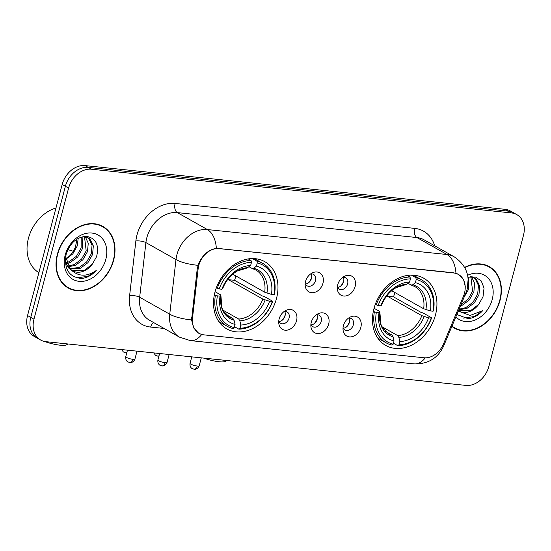 <?xml version="1.0" encoding="UTF-8"?>
<svg xmlns="http://www.w3.org/2000/svg" width="551" height="551" viewBox="0 0 551 551"><rect width="100%" height="100%" fill="white"/><g stroke="black" fill="none" stroke-linecap="round" stroke-linejoin="round"><path stroke-width="0.83" d="M373.964 308.615A38.611 29.919 119.4 0 0 385.748 345.443A38.611 29.919 119.4 0 0 435.462 315.014A38.611 29.919 119.4 0 0 423.678 278.186A38.611 29.919 119.4 0 0 373.964 308.615M215 292.064A38.611 29.919 119.4 0 0 226.785 328.899A38.611 29.919 119.4 0 0 276.499 298.47A38.611 29.919 119.4 0 0 264.707 261.635A38.611 29.919 119.4 0 0 215 292.064M296.541 320.758A10.924 8.465 -60.6 0 1 286.975 330.159A10.924 8.465 -60.6 0 1 278.772 323.237A10.924 8.465 -60.6 0 1 279.137 318.946A10.924 8.465 -60.6 0 1 286.045 310.344A10.924 8.465 -60.6 0 1 296.541 320.758M278.758 321.123A6.557 5.083 119.4 0 0 280.604 323.299A6.557 5.083 119.4 0 0 289.048 318.134A6.557 5.083 119.4 0 0 287.043 311.88A6.557 5.083 119.4 0 0 284.226 311.418M328.678 324.098A10.924 8.465 -60.6 0 1 319.119 333.507A10.924 8.465 -60.6 0 1 310.916 326.585A10.924 8.465 -60.6 0 1 311.274 322.287A10.924 8.465 -60.6 0 1 318.189 313.691A10.924 8.465 -60.6 0 1 328.678 324.098M310.895 324.47A6.557 5.083 119.4 0 0 312.748 326.647A6.557 5.083 119.4 0 0 321.192 321.474A6.557 5.083 119.4 0 0 319.187 315.22A6.557 5.083 119.4 0 0 316.364 314.766M360.822 327.446A10.924 8.465 -60.6 0 1 351.256 336.847A10.924 8.465 -60.6 0 1 343.059 329.925A10.924 8.465 -60.6 0 1 343.418 325.634A10.924 8.465 -60.6 0 1 350.326 317.032A10.924 8.465 -60.6 0 1 360.822 327.446M343.039 327.811A6.557 5.083 119.4 0 0 344.892 329.987A6.557 5.083 119.4 0 0 353.329 324.821A6.557 5.083 119.4 0 0 351.331 318.568A6.557 5.083 119.4 0 0 348.507 318.113M322.962 283.248A10.924 8.465 -60.6 0 1 313.395 292.65A10.924 8.465 -60.6 0 1 305.199 285.728A10.924 8.465 -60.6 0 1 305.557 281.437A10.924 8.465 -60.6 0 1 312.465 272.835A10.924 8.465 -60.6 0 1 322.962 283.248M305.178 283.613A6.557 5.083 119.4 0 0 307.031 285.79A6.557 5.083 119.4 0 0 315.468 280.624A6.557 5.083 119.4 0 0 313.471 274.37A6.557 5.083 119.4 0 0 310.647 273.909M355.106 286.589A10.924 8.465 -60.6 0 1 345.539 295.997A10.924 8.465 -60.6 0 1 337.336 289.075A10.924 8.465 -60.6 0 1 337.701 284.777A10.924 8.465 -60.6 0 1 344.609 276.182A10.924 8.465 -60.6 0 1 355.106 286.589M337.322 286.961A6.557 5.083 119.4 0 0 339.168 289.137A6.557 5.083 119.4 0 0 347.612 283.965A6.557 5.083 119.4 0 0 345.608 277.711A6.557 5.083 119.4 0 0 342.791 277.256M284.688 311.363A6.557 5.083 -60.6 0 1 285.039 315.868A6.557 5.083 -60.6 0 1 278.951 321.55M316.832 314.711A6.557 5.083 -60.6 0 1 317.176 319.215A6.557 5.083 -60.6 0 1 311.088 324.897M348.976 318.058A6.557 5.083 -60.6 0 1 349.32 322.562A6.557 5.083 -60.6 0 1 343.232 328.238M311.115 273.854A6.557 5.083 -60.6 0 1 311.46 278.358A6.557 5.083 -60.6 0 1 305.371 284.04M343.252 277.201A6.557 5.083 -60.6 0 1 343.604 281.706A6.557 5.083 -60.6 0 1 337.515 287.381M198.133 268.826A19.671 15.242 -60.6 0 1 198.753 265.568A19.671 15.242 -60.6 0 1 219.332 248.57L453.728 272.972A19.671 15.242 -60.6 0 1 458.466 274.467A19.671 15.242 -60.6 0 1 463.377 296.438L443.459 343.982A19.671 15.242 -60.6 0 1 423.96 357.764L203.898 334.856A19.671 15.242 -60.6 0 1 199.159 333.362A19.671 15.242 -60.6 0 1 192.533 317.858L198.133 268.826L197.279 268.344M57.373 254.266A35.333 27.378 119.4 0 0 68.159 287.973A35.333 27.378 119.4 0 0 113.651 260.127A35.333 27.378 119.4 0 0 102.865 226.42A35.333 27.378 119.4 0 0 57.373 254.266M66.595 286.995A35.333 27.378 119.4 0 0 68.551 287.774M451.868 326.399A35.333 27.378 119.4 0 0 454.554 328.196A35.333 27.378 119.4 0 0 500.046 300.35A35.333 27.378 119.4 0 0 489.26 266.643A35.333 27.378 119.4 0 0 464.651 267.414M452.984 327.218A35.333 27.378 119.4 0 0 454.947 327.997M198.608 333.19L193.649 327.928L191.583 319.924L197.265 268.468L199.035 262.613C203.223 254.369 208.994 249.603 216.35 248.322L453.618 272.779L458.577 274.391L463.577 279.502L465.326 286.906M40.636 340.015L34.224 336.399A21.854 16.936 119.4 0 1 27.55 315.551L62.18 184.482A21.854 16.936 119.4 0 1 85.054 165.596L505.095 209.325A21.854 16.936 119.4 0 1 510.364 210.985L513.573 212.789A21.854 16.936 119.4 0 0 508.304 211.136L88.263 167.408A21.854 16.936 119.4 0 0 65.39 186.293L30.76 317.362A21.854 16.936 119.4 0 0 37.427 338.211A21.854 16.936 119.4 0 1 30.76 317.362L65.39 186.293A21.854 16.936 119.4 0 1 88.263 167.408L508.304 211.136A21.854 16.936 119.4 0 1 513.573 212.789L516.776 214.601A21.854 16.936 119.4 0 0 511.514 212.941L91.473 169.219A21.854 16.936 119.4 0 0 68.599 188.098L33.969 319.167A21.854 16.936 119.4 0 0 40.636 340.015A21.854 16.936 119.4 0 0 45.905 341.675L465.946 385.404A21.854 16.936 119.4 0 0 488.82 366.518L523.45 235.449A21.854 16.936 119.4 0 0 516.776 214.601M489.295 267.083A35.333 27.378 119.4 0 0 487.614 265.809M102.899 226.86A35.333 27.378 119.4 0 0 101.219 225.586M102.686 226.736A34.968 27.095 119.4 0 0 57.662 254.3A34.968 27.095 119.4 0 0 68.338 287.656A34.968 27.095 119.4 0 0 113.361 260.1A34.968 27.095 119.4 0 0 102.686 226.736L99.476 224.932A34.968 27.095 119.4 0 0 99.263 224.808M55.982 207.954A36.421 28.225 119.4 0 0 28.432 238.349A36.421 28.225 119.4 0 0 38.873 272.697M65.679 258.832A18.211 14.112 119.4 0 0 75.542 246.511L76.975 239.086M82.147 236.806L82.381 248.763L77.732 256.945L70.335 262.462L66.699 263.612M81.259 237.061L81.107 248.046L76.458 256.229L69.061 261.746L66.389 262.682M85.247 236.661L88.263 243.253L87.471 251.635L82.829 259.817L75.425 265.334L68.29 266.753M84.482 236.531L86.197 250.919L81.555 259.101L74.151 264.618L67.849 266.05M83.883 236.469L88.008 237.701L90.109 239.292L93.326 245.918L92.568 254.507L87.919 262.689L80.522 268.206L70.294 269.129M87.361 237.364L88.835 238.576L92.051 245.202L91.294 253.791L86.645 261.973L79.248 267.49L69.757 268.599M92.341 264.129L96.597 256.621C99.318 245.016 96.012 238.266 86.686 236.379C76.988 236.778 70.149 242.715 66.168 254.19C63.758 269.157 68.951 277.249 81.748 278.475C87.127 277.849 91.955 275.183 96.239 270.493C86.727 276.988 78.29 276.712 70.921 269.673A18.211 14.112 119.4 0 0 72.56 270.803A18.211 14.112 119.4 0 0 92.341 264.129L84.337 270.362L72.002 270.465M70.921 269.673L70.259 269.095L65.638 256.566M71.279 270.08L68.985 268.371L65.328 262.613M78.18 238.383L77.285 245.891L72.842 253.839L65.727 259.369M85.371 236.345L88.008 237.701M65.204 255.085A25.498 19.76 119.4 0 0 79.13 281.341A25.498 19.76 119.4 0 0 105.82 259.314A25.498 19.76 119.4 0 0 91.893 233.052A25.498 19.76 119.4 0 0 65.204 255.085M64.915 285.721A34.968 27.095 119.4 0 0 65.128 285.845L68.338 287.656M96.239 270.493L88.112 276.292L76.761 277.897M452.013 326.054A34.968 27.095 119.4 0 0 454.733 327.879A34.968 27.095 119.4 0 0 499.75 300.323A34.968 27.095 119.4 0 0 489.081 266.959L485.872 265.155A34.968 27.095 119.4 0 0 485.658 265.031M489.081 266.959A34.968 27.095 119.4 0 0 464.796 267.683M468.543 277.029L468.77 288.986L464.1 297.196M468.164 279.157L467.193 289.185M471.642 276.884L474.659 283.476L473.867 291.858L469.218 300.04L461.821 305.557L460.36 306.129M470.878 276.754L472.593 291.142L468.13 299.117L460.98 304.641M470.272 276.692L474.404 277.924L476.505 279.515L479.721 286.141L478.957 294.73L474.315 302.912L466.911 308.429L458.831 309.772M473.75 277.587L475.231 278.799L478.447 285.425L477.689 294.014L473.04 302.196L465.636 307.713L459.1 309.145M458.439 310.716A18.211 14.112 119.4 0 0 458.949 311.026A18.211 14.112 119.4 0 0 478.736 304.352L470.733 310.585L458.439 310.709M471.759 276.568L474.404 277.924M456.848 314.511L468.143 318.698C473.516 318.072 478.351 315.406 482.635 310.716L470.113 315.434L458.563 311.212M478.736 304.352L482.993 296.844L484.04 288.09L481.25 280.914L475.403 277.008L467.951 277.194M455.849 316.894A25.498 19.76 119.4 0 0 476.257 319.525A25.498 19.76 119.4 0 0 492.208 299.537A25.498 19.76 119.4 0 0 467.606 275.293M482.635 310.716L474.507 316.515L463.157 318.12M68.021 343.976L66.382 344.885A16.027 3.23 -165.2 0 1 60.211 345.208A16.027 3.23 -165.2 0 1 44.335 341.42M235.842 275.941A34.603 26.813 -60.6 0 1 235.608 276.877A34.603 26.813 -60.6 0 1 234.54 280.314L262.214 295.915L264.081 296.404L272.662 301.245L272.297 301.576A34.672 26.868 119.4 0 1 240.022 328.224L240.863 325.028A31.324 24.272 119.4 0 0 269.611 301.294L262.868 299.103L228.403 279.674A26.951 20.89 119.4 0 0 229.044 277.869M222.928 310.123L238.728 319.036L239.878 320.854L240.863 325.028M217.37 295.859L215.407 295.281A36.132 27.998 119.4 0 0 227.198 326.288A36.132 27.998 119.4 0 0 233.052 328.554L234.216 327.618A34.672 26.868 119.4 0 1 217.37 295.859L220.056 296.135A31.324 24.272 119.4 0 0 235.063 324.429L234.079 320.248L232.928 318.43L226.241 314.662M215.09 291.72L220.331 294.675L220.889 295.384L220.056 296.135M274.488 294.344A36.132 27.998 119.4 0 0 262.689 263.344A36.132 27.998 119.4 0 0 256.842 261.078L257.276 262.917A34.672 26.868 119.4 0 1 274.123 294.675L274.488 294.344M252.392 258.571L256.842 261.078M240.022 328.224L238.852 329.161A36.132 27.998 119.4 0 0 272.662 301.245M238.852 329.161L234.464 326.688M215.407 295.281L214.38 294.709M274.123 294.675L271.436 294.399A31.324 24.272 119.4 0 0 256.429 266.105L257.276 262.917M269.611 301.294L272.297 301.576M235.063 324.429L234.216 327.618M256.429 266.105L253.777 268.234L252.089 268.454L249.073 266.753M232.742 274.191L264.694 292.209L271.436 294.399M264.694 292.209A26.951 20.89 119.4 0 0 255.747 269.962L252.089 268.454M232.928 318.43A26.951 20.89 119.4 0 1 229.271 316.921L223.554 311.26L221.901 307.72L220.889 295.384A28.018 21.716 119.4 0 0 234.079 320.248M216.316 287.87L219.195 288.958A34.672 26.868 119.4 0 1 251.476 262.31L251.036 260.471A36.132 27.998 119.4 0 0 217.225 288.387M251.036 260.471L248.281 258.915M251.476 262.31L250.629 265.506A31.324 24.272 119.4 0 0 221.881 289.241L219.195 288.958M221.881 289.241L222.762 288.421C225.896 280.624 230.745 274.818 237.309 271.009L247.027 268.027L250.629 265.506M228.403 279.674L234.54 280.314M39.465 339.354A16.027 3.23 -165.2 0 1 37.888 338.466M226.984 360.526L225.352 361.435A16.027 3.23 -165.2 0 1 219.181 361.759A16.027 3.23 -165.2 0 1 203.65 358.095M394.812 292.491A34.603 26.813 -60.6 0 1 394.571 293.428A34.603 26.813 -60.6 0 1 393.51 296.858L421.178 312.465L423.044 312.954L431.633 317.789L431.268 318.12A34.672 26.868 119.4 0 1 398.986 344.774L399.833 341.579A31.324 24.272 119.4 0 0 428.582 317.844L421.832 315.654L387.374 296.224A26.951 20.89 119.4 0 0 388.007 294.413M381.891 326.674L397.698 335.58L398.841 337.398L399.833 341.579M376.34 312.403L374.37 311.832A36.132 27.998 119.4 0 0 386.161 342.839A36.132 27.998 119.4 0 0 392.016 345.105L393.187 344.168A34.672 26.868 119.4 0 1 376.34 312.403L379.026 312.686A31.324 24.272 119.4 0 0 394.027 340.973L393.042 336.799L391.892 334.98L385.211 331.206M374.053 308.271L379.295 311.225L379.859 311.935L379.026 312.686M433.451 310.895A36.132 27.998 119.4 0 0 421.66 279.887A36.132 27.998 119.4 0 0 415.805 277.621L416.239 279.46A34.672 26.868 119.4 0 1 433.086 311.225L433.451 310.895M411.356 275.114L415.805 277.621M398.986 344.774L397.815 345.704A36.132 27.998 119.4 0 0 431.633 317.789M397.815 345.704L393.435 343.232M374.37 311.832L373.351 311.253M433.086 311.225L430.4 310.943A31.324 24.272 119.4 0 0 415.399 282.656L416.239 279.46M428.582 317.844L431.268 318.12M394.027 340.973L393.187 344.168M415.399 282.656L412.747 284.784L411.06 285.005L408.043 283.297M391.713 290.742L423.657 308.753L430.4 310.943M423.657 308.753A26.951 20.89 119.4 0 0 414.717 286.513L411.06 285.005M391.892 334.98A26.951 20.89 119.4 0 1 388.235 333.465L382.518 327.804L380.872 324.264L379.859 311.935A28.018 21.716 119.4 0 0 393.042 336.799M375.286 304.421L378.158 305.509A34.672 26.868 119.4 0 1 410.44 278.861L410.006 277.022A36.132 27.998 119.4 0 0 376.195 304.93M410.006 277.022L407.244 275.466M410.44 278.861L409.6 282.05A31.324 24.272 119.4 0 0 380.844 305.784L378.158 305.509M380.844 305.784L381.733 304.965C384.86 297.168 389.709 291.369 396.279 287.56L405.991 284.578L409.6 282.05M387.374 296.224L393.51 296.858M308.436 282.849A10.924 8.465 119.4 0 0 311.687 277.091M340.58 286.196A10.924 8.465 119.4 0 0 343.824 280.438M282.016 320.358A10.924 8.465 119.4 0 0 285.26 314.6M314.153 323.706A10.924 8.465 119.4 0 0 317.404 317.948M346.297 327.053A10.924 8.465 119.4 0 0 349.541 321.295M192.533 317.858L191.679 317.376M453.728 272.972L453.328 272.752M219.332 248.57L218.94 248.349M164.102 328.465L150.664 327.067A36.421 28.225 -60.6 0 1 129.623 295.584L135.863 240.952A36.421 28.225 -60.6 0 1 175.122 203.443L414.738 228.383A7.287 4.367 -84.1 0 0 416.921 237.543L177.312 212.603A29.141 22.584 119.4 0 0 146.814 237.777A29.141 22.584 119.4 0 0 145.905 242.605L139.665 297.244A29.141 22.584 119.4 0 0 149.473 320.214L179.55 337.178A29.141 22.584 -60.6 0 1 169.742 314.208A25.498 7.714 6.5 0 0 191.583 319.924M414.738 228.383A36.421 28.225 -60.6 0 1 434.684 245.815M423.946 239.754A29.141 22.584 119.4 0 0 416.921 237.543L446.999 254.507A29.141 22.584 -60.6 0 1 454.024 256.718L423.946 239.754M129.623 295.584A7.287 2.204 -173.5 0 1 139.665 297.244L169.742 314.208L175.983 259.569A29.141 22.584 -60.6 0 1 176.892 254.741A29.141 22.584 -60.6 0 1 207.39 229.56A25.498 15.27 95.9 0 1 216.35 248.322M197.967 265.306A25.498 7.714 6.5 0 1 175.983 259.569L145.905 242.605A7.287 2.204 -173.5 0 0 135.863 240.952M455.959 273.268A25.498 15.27 -84.1 0 0 446.999 254.507L207.39 229.56L177.312 212.603A7.287 4.367 -84.1 0 1 175.122 203.443M425.282 357.833A25.498 15.27 95.9 0 1 413.966 363.88L190.315 340.601A25.498 15.27 -84.1 0 0 201.721 334.436M442.474 346.049A25.498 2.411 22.7 0 0 443.727 345.821C437.969 358.24 428.051 364.259 413.966 363.88M464.514 293.056A25.498 2.411 22.7 0 0 465.926 292.85L443.727 345.821M511.514 212.941L505.095 209.325M91.473 169.219L85.054 165.596M68.599 188.098L62.18 184.482M33.969 319.167L27.55 315.551M153.577 322.528A7.287 4.367 -84.1 0 0 150.664 327.067M73.338 251.256A23.314 4.697 -165.2 0 1 67.883 249.582M238.728 319.036A26.951 20.89 119.4 0 0 262.868 299.103M266.966 293.098A28.018 21.716 119.4 0 0 253.777 268.234M239.878 320.854A28.018 21.716 119.4 0 0 265.141 299.992M247.978 267.628A28.018 21.716 119.4 0 0 222.714 288.49M397.698 335.58A26.951 20.89 119.4 0 0 421.832 315.654M425.93 309.641A28.018 21.716 119.4 0 0 412.747 284.784M398.841 337.398A28.018 21.716 119.4 0 0 424.112 316.543M406.948 284.178A28.018 21.716 119.4 0 0 381.678 305.034M121.544 349.548L123.41 351.986L125.545 352.757A4.732 2.838 -84.1 0 0 126.895 352.365M153.688 352.895L155.547 355.326L157.689 356.098A4.732 2.838 -84.1 0 0 159.032 355.712M132.943 359.328A4.732 0.957 -165.2 0 1 128.101 358.157A4.732 0.957 -165.2 0 1 125.759 356.649C125.208 360.423 127.846 362.028 127.708 361.8L129.85 362.572A4.732 2.838 -84.1 0 0 132.943 359.328A4.732 0.957 -165.2 0 0 134.919 359.066L137.006 351.159M165.086 362.675A4.732 0.957 -165.2 0 1 160.245 361.497A4.732 0.957 -165.2 0 1 157.903 359.996C157.345 363.77 159.983 365.375 159.852 365.141L161.987 365.912A4.732 2.838 -84.1 0 0 165.086 362.675A4.732 0.957 -165.2 0 0 167.056 362.413L169.15 354.507M197.23 366.022A4.732 0.957 -165.2 0 1 192.389 364.845A4.732 0.957 -165.2 0 1 190.047 363.343C189.489 367.118 192.127 368.722 191.996 368.488L194.131 369.26A4.732 2.838 -84.1 0 0 197.23 366.022A4.732 0.957 -165.2 0 0 199.2 365.761L201.287 357.854M199.159 333.362L197.258 332.287M458.466 274.467L456.986 273.633M465.926 292.85L467.262 288.917C470.223 275.362 465.809 264.632 454.024 256.718M190.315 340.601L179.55 337.178M451.916 326.288L454.733 327.879M254.307 258.612L262.689 263.344M218.816 321.564L227.198 326.288M413.278 275.163L421.66 279.887M377.779 338.107L386.161 342.839M126.799 352.716L125.545 352.757M158.943 356.063L157.689 356.098M125.759 356.649L127.474 350.167M134.919 359.066C133.418 362.833 130.07 362.723 130.477 362.592L129.85 362.572M157.903 359.996L159.618 353.515M167.056 362.413C165.562 366.181 162.214 366.071 162.621 365.94L161.987 365.912M190.047 363.343L191.755 356.855M199.2 365.761C197.699 369.528 194.358 369.411 194.758 369.287L194.131 369.26"/></g></svg>
